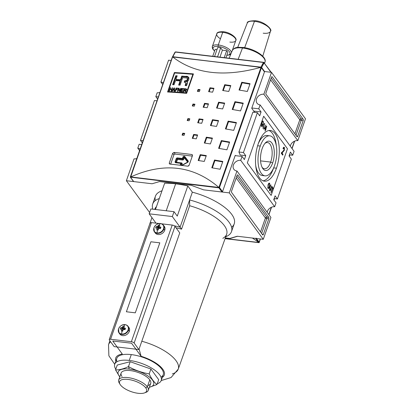 <?xml version="1.0" encoding="UTF-8"?>
<svg xmlns="http://www.w3.org/2000/svg" width="414" height="414" viewBox="0 0 414 414"><rect width="100%" height="100%" fill="white"/><g stroke="black" fill="none" stroke-linecap="round" stroke-linejoin="round"><path stroke-width="0.62" d="M260.572 160.875L270.684 162.071A13.207 6.013 96.7 0 1 262.062 167.24A13.207 6.013 96.7 0 0 264.453 168.783A13.207 6.013 96.7 0 0 270.684 162.071A13.207 6.013 96.7 0 0 267.553 142.551A13.207 6.013 96.7 0 0 264.867 143.492A13.207 6.013 -83.3 0 1 271.346 146.97A13.207 6.013 -83.3 0 1 270.684 162.071L272.635 162.997A14.785 6.727 96.7 0 0 273.199 145.573A14.785 6.727 96.7 0 0 265.467 142.809A14.785 6.727 96.7 0 0 262.155 148.667A14.785 6.727 96.7 0 0 262.492 168.043A14.785 6.727 96.7 0 0 272.635 162.997A14.785 6.727 -83.3 0 1 262.9 168.669A14.785 6.727 -83.3 0 1 262.155 148.667A14.785 6.727 -83.3 0 1 271.889 142.996A14.785 6.727 -83.3 0 1 272.635 162.997M274.539 165.595A20.146 9.17 96.7 0 0 269.757 135.823A20.146 9.17 96.7 0 0 260.256 146.064A20.146 9.17 96.7 0 0 265.032 175.841A20.146 9.17 96.7 0 0 274.539 165.595A20.146 9.17 -83.3 0 1 261.27 173.326A20.146 9.17 -83.3 0 1 260.256 146.064A20.146 9.17 -83.3 0 1 273.525 138.333A20.146 9.17 -83.3 0 1 274.539 165.595M268.344 135.89A20.146 9.17 96.7 0 0 258.243 143.777A20.146 9.17 -83.3 0 1 266.989 135.497L269.757 135.823M265.032 175.841L262.259 175.515A20.146 9.17 -83.3 0 1 255.686 165.419A20.146 9.17 96.7 0 0 263.677 175.443M273.67 167.872A25.523 11.618 96.7 0 0 273.778 167.556A25.523 11.618 -83.3 0 1 273.67 167.872A25.523 11.618 -83.3 0 1 263.04 180.83A25.523 11.618 96.7 0 0 273.67 167.872L276.443 168.198A25.523 11.618 -83.3 0 1 264.401 181.177A25.523 11.618 -83.3 0 1 258.352 143.461A25.523 11.618 -83.3 0 1 270.389 130.488A25.523 11.618 -83.3 0 1 276.443 168.198A25.523 11.618 -83.3 0 1 259.635 177.994A25.523 11.618 -83.3 0 1 258.352 143.461A25.523 11.618 96.7 0 1 275.155 133.67A25.523 11.618 96.7 0 1 276.443 168.198M268.981 130.508A25.523 11.618 -83.3 0 1 276.335 145.914A25.523 11.618 96.7 0 0 268.981 130.508M269.918 190.792L269.586 190.549C270.114 190.978 270.565 190.549 270.937 189.25L271.92 186.455L271.713 186.176L270.746 188.939C270.482 189.907 270.161 190.228 269.788 189.902L269.317 189.845L269.788 189.902C270.161 190.228 270.482 189.907 270.746 188.939L271.713 186.176L271.92 186.455L270.937 189.25C270.565 190.549 270.114 190.978 269.586 190.549L269.716 187.583L270.699 184.784L270.901 185.063L269.933 187.827L270.042 190.093L269.69 189.886M284.025 147.177L284.382 147.436C283.895 146.96 283.44 147.286 283.021 148.409L283.274 148.89L284.102 148.212L283.274 148.89L283.021 148.409C283.44 147.286 283.895 146.96 284.382 147.436L284.387 150.22L281.955 152.885L283.005 154.324L282.7 155.193L281.277 153.247L284.102 149.837L284.102 148.212L283.507 148.14M265.845 124.961L263.687 129.194L265.845 124.961M261.679 125.711L262.331 125.846L261.224 125.659L261.679 125.711L261.762 122.963L261.472 122.932L262.16 122.078L261.824 122.037L263.025 121.845L262.16 122.078L261.762 122.963L261.679 125.711L262.331 125.846L262.652 124.924L262.197 124.298L262.393 123.739L263.05 124.645L262.424 126.441L261.498 126.296L261.55 122.71C262.036 121.235 262.6 120.764 263.226 121.286L263.376 123.615L263.025 121.845L262.419 121.752M262.823 121.007L263.226 121.286C262.6 120.764 262.036 121.235 261.55 122.71L261.498 126.296L262.424 126.441L263.05 124.645L262.393 123.739L262.197 124.298L262.652 124.924L262.331 125.846M261.922 126.57L261.498 126.296M264.691 123.382L263.123 128.423L262.916 128.143L264.246 124.355L263.609 124.552L264.691 123.382L263.609 124.552L264.246 124.355L262.916 128.143L263.123 128.423L264.691 123.382M265.467 129.882L265.053 131.067L265.265 129.603L264.577 128.666L266.58 126.058L265.669 130.162L265.467 129.882L265.669 130.162L265.891 129.535L265.684 129.256L266.735 126.265L264.577 128.666L265.265 129.603L265.053 131.067L265.467 129.882L265.177 129.846L265.467 129.882M269.566 186.838C269.1 188.251 268.557 188.737 267.946 188.298L268.044 184.846C268.51 183.381 269.059 182.874 269.69 183.314L269.566 186.838L269.69 183.314C269.059 182.874 268.51 183.381 268.044 184.846L267.946 188.298C268.557 188.737 269.1 188.251 269.566 186.838L269.271 186.807L269.566 186.838M268.288 188.53L267.946 188.298M269.343 183.076L269.69 183.314L269.095 183.247L269.307 183.723L269.095 183.247L269.69 183.314M272.66 188.303L271.154 192.603L270.953 192.324L272.459 188.023L271.951 187.33L272.148 186.766L273.369 188.437L273.173 188.996L272.66 188.303L273.173 188.996L273.369 188.437L272.148 186.766L271.951 187.33L272.459 188.023L270.953 192.324L271.154 192.603L272.66 188.303L272.376 188.266L272.66 188.303M242.076 156.43L240.715 160.316L274.673 206.752A6.158 4.921 -36.2 0 0 267.139 212.263A6.158 4.921 143.8 0 1 274.673 206.752L240.715 160.316L242.076 156.43L235.147 155.612L242.076 156.43L244.379 159.576L242.076 156.43M244.379 159.576L245.74 155.685L243.437 152.538L238.909 152.005L243.437 152.538L257.394 112.686L243.437 152.538L245.74 155.685L240.198 155.033L238.909 152.005L252.866 112.153L238.909 152.005L240.198 155.033L245.74 155.685L244.379 159.576M259.697 115.832L257.394 112.686L252.866 112.153L257.394 112.686L259.697 115.832L261.058 111.946L259.697 115.832M261.058 111.946L258.755 108.799L251.826 107.982L258.755 108.799L260.116 104.908L258.755 108.799L261.058 111.946L253.782 111.087L261.058 111.946M294.075 151.343L260.116 104.908A6.158 4.921 143.8 0 1 257.022 103.195A6.158 4.921 143.8 0 1 257.539 97.099A6.158 4.921 143.8 0 1 263.863 94.216L297.821 140.651A6.158 4.921 -36.2 0 0 290.286 146.163A6.158 4.921 143.8 0 1 297.821 140.651L263.863 94.216L271.522 72.347L263.863 94.216A6.158 4.921 143.8 0 0 256.545 98.92A6.158 4.921 143.8 0 0 260.116 104.908L294.075 151.343L292.714 155.234L289.448 154.846L292.714 155.234L290.416 152.088L292.714 155.234L294.075 151.343M290.416 152.088L289.055 155.974L291.352 159.121L277.396 198.979L274.13 198.591L277.396 198.979L275.098 195.832L277.396 198.979L291.352 159.121L289.055 155.974L290.416 152.088M273.732 199.719L275.098 195.832L273.732 199.719L276.034 202.865L274.673 206.752L276.034 202.865L273.732 199.719M236.968 171.008L229.309 192.883L203.574 189.845L191.221 185.312L203.574 189.845L229.309 192.883L263.268 239.318L237.538 236.28L263.268 239.318L229.309 192.883L236.968 171.008A6.158 4.921 143.8 0 1 233.874 169.3A6.158 4.921 143.8 0 1 234.391 163.204A6.158 4.921 143.8 0 1 240.715 160.316A6.158 4.921 143.8 0 0 233.398 165.02A6.158 4.921 143.8 0 0 236.968 171.008L270.927 217.448L263.268 239.318L270.927 217.448L236.968 171.008M263.351 234.396A1.118 0.507 -83.3 0 1 262.823 234.966A1.118 0.507 -83.3 0 1 262.611 234.826L231.669 192.515A1.118 0.507 -83.3 0 1 231.612 190.999L237.062 175.448A1.118 0.507 -83.3 0 1 237.589 174.879A1.118 0.507 -83.3 0 1 237.796 175.013L268.743 217.329A1.118 0.507 -83.3 0 1 268.795 218.846L263.351 234.396L268.795 218.846A1.118 0.507 96.7 0 0 268.743 217.329L237.796 175.013A1.118 0.507 96.7 0 0 237.062 175.448L231.612 190.999A1.118 0.507 96.7 0 0 231.669 192.515L262.611 234.826A1.118 0.507 96.7 0 0 263.351 234.396L262.202 234.262L263.351 234.396M305.48 118.782L297.821 140.651L305.48 118.782L271.522 72.347L264.344 71.498L271.522 72.347L305.48 118.782M271.439 77.268A1.118 0.507 -83.3 0 1 271.967 76.699A1.118 0.507 -83.3 0 1 272.179 76.838L303.12 119.149A1.118 0.507 -83.3 0 1 303.177 120.665L297.733 136.216A1.118 0.507 -83.3 0 1 297.205 136.786A1.118 0.507 -83.3 0 1 296.993 136.646L266.052 94.335A1.118 0.507 -83.3 0 1 265.995 92.819L271.439 77.268L265.995 92.819A1.118 0.507 96.7 0 0 266.052 94.335L296.993 136.646A1.118 0.507 96.7 0 0 297.733 136.216L303.177 120.665A1.118 0.507 96.7 0 0 303.12 119.149L272.179 76.838A1.118 0.507 96.7 0 0 271.439 77.268M139.575 150.618L137.779 148.16A6.158 4.921 143.8 0 1 140.113 149.087A6.158 4.921 -36.2 0 0 137.779 148.16L139.14 144.274L137.779 148.16L139.575 150.618M142.302 142.84L140.501 140.382L143.058 140.688L140.501 140.382L154.458 100.53L140.501 140.382L142.302 142.84M157.62 99.096L155.824 96.638L158.376 96.943L155.824 96.638L157.185 92.752L155.824 96.638L157.62 99.096M163.261 82.986A6.158 4.921 -36.2 0 0 160.927 82.06A6.158 4.921 143.8 0 1 163.261 82.986M162.723 84.518L160.927 82.06L168.586 60.185L160.927 82.06L162.723 84.518M154.458 100.53L157.015 100.83L154.458 100.53M157.185 92.752A6.158 4.921 -36.2 0 0 159.954 92.431A6.158 4.921 143.8 0 1 157.185 92.752M171.137 60.491L168.586 60.185L171.137 60.491M134.038 158.852A6.158 4.921 -36.2 0 0 136.806 158.531A6.158 4.921 143.8 0 1 134.038 158.852L126.373 180.727L149.625 212.511L126.373 180.727L134.038 158.852M133.422 181.213A0.45 0.357 -36.2 0 0 133.701 181.591L152.109 183.764L159.545 181.57L191.221 185.312L203.574 189.845L221.987 192.018A0.45 0.357 -36.2 0 0 222.52 191.677L235.25 155.317L235.494 155.654L235.25 155.317L222.52 191.677A0.45 0.357 143.8 0 1 221.987 192.018L203.574 189.845L191.221 185.312L159.545 181.57L152.109 183.764L126.373 180.727L152.109 183.764L159.545 181.57L191.221 185.312L159.545 181.57L152.109 183.764L133.701 181.591A0.45 0.357 143.8 0 1 133.474 181.467L130.312 177.145L172.457 56.796L172.338 57.235L172.457 56.796L261.265 67.285L264.458 71.917L251.728 108.271L264.458 71.917A0.45 0.357 -36.2 0 0 264.199 71.477M139.14 144.274L141.691 144.574L139.14 144.274M230.096 238.474L237.538 236.28L230.096 238.474L225.345 237.91L230.096 238.474M173.885 154.939L170.656 164.161L173.885 154.939L172.679 153.294L169.274 163.018L172.679 153.294L173.999 152.424A335.795 131.476 19.3 0 1 191.811 154.525A335.795 131.476 -160.7 0 0 173.999 152.424L175.215 154.086A1.118 0.895 -36.2 0 0 173.885 154.939A1.118 0.895 -36.2 0 1 175.215 154.086L192.308 156.104L175.215 154.086L173.999 152.424L172.679 153.294L173.885 154.939M262.217 124.241L263.05 124.645L262.217 124.241M261.99 125.918L261.829 126.373L262.424 126.441L261.648 126.456L261.99 125.918M263.226 121.286L262.631 121.219L262.849 121.669L262.517 121.079L263.226 121.286L263.376 123.615L263.025 121.845M261.084 125.644L261.736 125.778L261.084 125.644M264.08 123.915L263.941 124.319L264.08 123.915M263.702 124.293L264.246 124.355L263.702 124.293M266.425 126.229L266.735 126.265L266.425 126.229M265.938 126.772L265.793 127.191L265.938 126.772M265.177 128.945L265.684 129.256L265.095 129.189L265.296 129.468L265.891 129.535L265.255 129.587L265.177 128.945M264.618 128.542L265.483 128.982L266.099 127.227L265.053 128.392L265.483 128.982L264.691 128.345L265.053 128.392L266.099 127.227L265.581 127.165L266.099 127.227L265.483 128.982L264.618 128.542M284.102 148.212L284.102 149.837L281.277 153.247L282.7 155.193L283.005 154.324L282.41 154.251L282.281 154.624L282.41 154.251L281.411 152.89L282.41 154.251L283.005 154.324L281.955 152.885L281.442 152.823L281.955 152.885L282.819 152.197L284.387 150.22L284.382 147.436L283.792 147.363L284.066 148.171L283.792 147.363L284.382 147.436M283.963 150.168L284.387 150.22L283.963 150.168M283.538 150.753L282.224 152.129L282.819 152.197L282.224 152.129L281.36 152.813L283.538 150.753M268.443 187.909L268.013 188.38L268.443 187.909M267.734 187.821L268.137 187.739C268.608 188.049 269.017 187.656 269.364 186.559L269.493 183.878L268.903 183.806M269.493 183.878C269.007 183.562 268.588 183.982 268.246 185.13L268.137 187.739L267.703 187.687L268.137 187.739L268.246 185.13C268.588 183.982 269.007 183.562 269.493 183.878L269.364 186.559C269.017 187.656 268.608 188.049 268.137 187.739M267.961 185.099L268.246 185.13L267.961 185.099M269.98 190.088L269.628 190.6L269.98 190.088M269.788 189.902L269.933 187.827L270.901 185.063L270.699 184.784L269.716 187.583L269.586 190.549M271.972 187.268L272.774 188.365L273.369 188.437L272.754 188.427L271.972 187.268M174.641 73.009A335.795 131.476 19.3 0 1 192.862 74.308L186.362 92.876A335.795 131.476 -160.7 0 0 168.141 91.577L174.641 73.009L168.141 91.577A335.795 131.476 19.3 0 1 186.362 92.876L192.862 74.308A335.795 131.476 -160.7 0 0 174.641 73.009M180.587 91.634A335.795 131.476 19.3 0 1 182.859 91.815L182.988 91.442A335.795 131.476 -160.7 0 0 181.12 91.292L181.498 90.226A335.795 131.476 19.3 0 1 183.2 90.361L183.33 89.988A335.795 131.476 -160.7 0 0 181.627 89.854L181.969 88.865A335.795 131.476 19.3 0 1 183.8 89.015L183.93 88.643A335.795 131.476 -160.7 0 0 181.694 88.467L180.587 91.634L181.694 88.467A335.795 131.476 19.3 0 1 183.93 88.643L183.8 89.015A335.795 131.476 -160.7 0 0 181.969 88.865L181.627 89.854A335.795 131.476 19.3 0 1 183.33 89.988L183.2 90.361A335.795 131.476 -160.7 0 0 181.498 90.226L181.12 91.292A335.795 131.476 19.3 0 1 182.988 91.442L182.859 91.815A335.795 131.476 -160.7 0 0 180.587 91.634M175.878 89.817A335.795 131.476 19.3 0 1 177.29 89.916L177.42 89.543A335.795 131.476 -160.7 0 0 176.007 89.45L176.354 88.461A335.795 131.476 19.3 0 1 177.963 88.57L178.092 88.203A335.795 131.476 -160.7 0 0 176.079 88.063L174.972 91.23A335.795 131.476 19.3 0 1 175.376 91.256L175.878 89.817L175.376 91.256A335.795 131.476 -160.7 0 0 174.972 91.23L176.079 88.063A335.795 131.476 19.3 0 1 178.092 88.203L177.963 88.57A335.795 131.476 -160.7 0 0 176.354 88.461L176.079 88.063L176.374 88.461L176.007 89.45A335.795 131.476 19.3 0 1 177.42 89.543L177.29 89.916A335.795 131.476 -160.7 0 0 175.878 89.817M170.082 89.419A335.795 131.476 19.3 0 1 171.639 89.507L171.122 90.987A335.795 131.476 19.3 0 1 171.52 91.013L172.633 87.846A335.795 131.476 -160.7 0 0 172.229 87.82L171.769 89.139A335.795 131.476 -160.7 0 0 170.211 89.051L170.671 87.732A335.795 131.476 -160.7 0 0 170.273 87.711L169.166 90.878A335.795 131.476 19.3 0 1 169.564 90.899L170.082 89.419L169.564 90.899A335.795 131.476 -160.7 0 0 169.166 90.878L170.273 87.711A335.795 131.476 19.3 0 1 170.671 87.732L170.211 89.051A335.795 131.476 19.3 0 1 171.769 89.139L172.229 87.82A335.795 131.476 19.3 0 1 172.633 87.846L171.52 91.013A335.795 131.476 -160.7 0 0 171.122 90.987L171.639 89.507A335.795 131.476 -160.7 0 0 170.082 89.419M187.433 82.319L186.874 81.739C187.532 82.205 187.635 82.94 187.185 83.949L186.585 85.672A335.795 131.476 -160.7 0 0 185.156 85.553L185.938 82.914L185.41 82.427L184.214 82.246L184.701 80.844L186.75 80.528L187.485 78.763L187.149 78.111L185.762 77.879A335.795 131.476 -160.7 0 0 182.683 77.646L180.054 85.16A335.795 131.476 -160.7 0 0 178.641 85.061L180.09 80.911A335.795 131.476 -160.7 0 0 175.505 80.611L174.051 84.761A335.795 131.476 -160.7 0 0 172.648 84.684L175.79 75.726A335.795 131.476 19.3 0 1 177.187 75.809L175.914 79.457A335.795 131.476 19.3 0 1 180.499 79.752L181.777 76.104A335.795 131.476 19.3 0 1 185.591 76.383L188.66 77.32L186.874 81.739L187.273 81.946M171.841 91.033A335.795 131.476 19.3 0 1 172.26 91.059L172.902 90.133A335.795 131.476 19.3 0 1 174.134 90.205L174.108 91.173A335.795 131.476 19.3 0 1 174.532 91.199L174.522 87.959A335.795 131.476 -160.7 0 0 174.066 87.934L171.841 91.033L174.066 87.934A335.795 131.476 19.3 0 1 174.522 87.959L174.522 91.199A335.795 131.476 -160.7 0 0 174.108 91.173L174.134 90.205A335.795 131.476 -160.7 0 0 172.902 90.133L172.26 91.059A335.795 131.476 -160.7 0 0 171.841 91.033M178.817 88.969L179.505 91.551A335.795 131.476 19.3 0 1 179.935 91.582L181.047 88.415A335.795 131.476 -160.7 0 0 180.639 88.384L179.774 90.857L179.086 88.27A335.795 131.476 -160.7 0 0 178.662 88.239L177.549 91.406A335.795 131.476 19.3 0 1 177.953 91.437L178.817 88.969L177.953 91.437A335.795 131.476 -160.7 0 0 177.549 91.406L178.662 88.239A335.795 131.476 19.3 0 1 179.086 88.27L179.774 90.857L180.639 88.384A335.795 131.476 19.3 0 1 181.047 88.415L179.935 91.582A335.795 131.476 -160.7 0 0 179.505 91.551L178.817 88.969M185.71 90.744L186.124 92.089A335.795 131.476 -160.7 0 0 185.653 92.048L185.327 90.904L184.799 90.537L185.653 92.048A335.795 131.476 19.3 0 1 186.124 92.089L185.519 90.573L186.74 89.419L185.896 88.808A335.795 131.476 -160.7 0 0 184.541 88.694L183.428 91.861A335.795 131.476 19.3 0 1 183.837 91.892L184.328 90.495A335.795 131.476 19.3 0 1 184.799 90.537L185.632 91.271M193.167 74.722L192.862 74.308L193.167 74.722M186.662 93.29L186.362 92.876L186.662 93.29M168.477 92.043L168.141 91.577L168.477 92.043M193.276 74.401A334.678 131.036 -160.7 0 0 192.908 74.37A334.678 131.036 -160.7 0 1 193.276 74.401M168.25 91.727L168.146 92.027L168.25 91.727M167.566 91.996L174.372 72.553A335.795 131.476 19.3 0 1 193.452 73.909L186.642 93.352A335.795 131.476 -160.7 0 0 167.566 91.996L174.372 72.553A335.795 131.476 19.3 0 1 193.452 73.909L186.642 93.352A335.795 131.476 -160.7 0 0 167.566 91.996M174.713 73.014L174.372 72.553L174.713 73.014M260.986 67.332L260.763 67.368C224.088 77.439 194.74 73.971 172.731 56.966C194.74 73.971 224.088 77.439 260.763 67.368L172.457 56.796L172.855 56.873L172.457 56.796L130.72 176.933C163.892 162.065 193.234 165.533 218.752 187.33C193.234 165.533 163.892 162.065 130.72 176.933L219.477 187.516L261.42 67.756L261.265 67.285L172.581 56.889L130.519 176.995L218.923 187.438L260.986 67.332L264.422 71.606A0.45 0.357 143.8 0 1 264.458 71.917L261.42 67.756L219.477 187.516L218.934 187.842L221.987 192.018L218.934 187.842L130.312 177.145L218.934 187.842L260.986 67.332M182.082 135.13L182.765 133.184A335.795 131.476 19.3 0 1 184.727 133.396L184.049 135.342A335.795 131.476 -160.7 0 0 182.082 135.13L182.765 133.184A335.795 131.476 19.3 0 1 184.727 133.396L184.049 135.342A335.795 131.476 -160.7 0 0 182.082 135.13M197.4 91.385L198.083 89.44A335.795 131.476 19.3 0 1 200.045 89.652L199.367 91.597A335.795 131.476 -160.7 0 0 197.4 91.385L198.083 89.44A335.795 131.476 19.3 0 1 200.045 89.652L199.367 91.597A335.795 131.476 -160.7 0 0 197.4 91.385M192.298 105.968L192.976 104.023A335.795 131.476 19.3 0 1 194.942 104.235L194.259 106.181A335.795 131.476 -160.7 0 0 192.298 105.968L192.976 104.023A335.795 131.476 19.3 0 1 194.942 104.235L194.259 106.181A335.795 131.476 -160.7 0 0 192.298 105.968M192.267 138.328L193.628 134.441A335.795 131.476 19.3 0 1 197.623 134.954L196.257 138.84A335.795 131.476 -160.7 0 0 192.267 138.328L193.628 134.441A335.795 131.476 19.3 0 1 197.623 134.954L196.257 138.84A335.795 131.476 -160.7 0 0 192.267 138.328M208.609 91.67L209.97 87.784A335.795 131.476 19.3 0 1 213.96 88.291L212.599 92.182A335.795 131.476 -160.7 0 0 208.609 91.67L209.97 87.784A335.795 131.476 19.3 0 1 213.96 88.291L212.599 92.182A335.795 131.476 -160.7 0 0 208.609 91.67M203.16 107.221L204.521 103.334A335.795 131.476 19.3 0 1 208.516 103.847L207.15 107.733A335.795 131.476 -160.7 0 0 203.16 107.221L204.521 103.334A335.795 131.476 19.3 0 1 208.516 103.847L207.15 107.733A335.795 131.476 -160.7 0 0 203.16 107.221M198.166 160.508L200.21 154.676A335.795 131.476 19.3 0 1 206.307 155.597L204.262 161.429A335.795 131.476 -160.7 0 0 198.166 160.508L200.21 154.676A335.795 131.476 19.3 0 1 206.307 155.597L204.262 161.429A335.795 131.476 -160.7 0 0 198.166 160.508M204.293 143.011L206.338 137.179A335.795 131.476 19.3 0 1 212.434 138.1L210.39 143.932A335.795 131.476 -160.7 0 0 204.293 143.011L206.338 137.179A335.795 131.476 19.3 0 1 212.434 138.1L210.39 143.932A335.795 131.476 -160.7 0 0 204.293 143.011M222.675 90.521L224.719 84.689A335.795 131.476 19.3 0 1 230.815 85.605L228.776 91.437A335.795 131.476 -160.7 0 0 222.675 90.521L224.719 84.689A335.795 131.476 19.3 0 1 230.815 85.605L228.776 91.437A335.795 131.476 -160.7 0 0 222.675 90.521M216.548 108.018L218.592 102.186A335.795 131.476 19.3 0 1 224.688 103.107L222.649 108.939A335.795 131.476 -160.7 0 0 216.548 108.018L218.592 102.186A335.795 131.476 19.3 0 1 224.688 103.107L222.649 108.939A335.795 131.476 -160.7 0 0 216.548 108.018M211.797 167.789L214.524 160.016A335.795 131.476 19.3 0 1 222.825 161.476L220.103 169.248A335.795 131.476 -160.7 0 0 211.797 167.789L214.524 160.016A335.795 131.476 19.3 0 1 222.825 161.476L220.103 169.248A335.795 131.476 -160.7 0 0 211.797 167.789M218.608 148.352L221.33 140.574A335.795 131.476 19.3 0 1 229.63 142.033L226.908 149.811A335.795 131.476 -160.7 0 0 218.608 148.352L221.33 140.574A335.795 131.476 19.3 0 1 229.63 142.033L226.908 149.811A335.795 131.476 -160.7 0 0 218.608 148.352M239.033 90.024L241.755 82.246A335.795 131.476 19.3 0 1 250.056 83.706L247.334 91.484A335.795 131.476 -160.7 0 0 239.033 90.024L241.755 82.246A335.795 131.476 19.3 0 1 250.056 83.706L247.334 91.484A335.795 131.476 -160.7 0 0 239.033 90.024M232.223 109.467L234.945 101.689A335.795 131.476 19.3 0 1 243.251 103.148L240.524 110.926A335.795 131.476 -160.7 0 0 232.223 109.467L234.945 101.689A335.795 131.476 19.3 0 1 243.251 103.148L240.524 110.926A335.795 131.476 -160.7 0 0 232.223 109.467M187.19 120.546L187.873 118.606A335.795 131.476 19.3 0 1 189.835 118.818L189.151 120.759A335.795 131.476 -160.7 0 0 187.19 120.546L187.873 118.606A335.795 131.476 19.3 0 1 189.835 118.818L189.151 120.759A335.795 131.476 -160.7 0 0 187.19 120.546M197.716 122.777L199.077 118.89A335.795 131.476 19.3 0 1 203.067 119.398L201.706 123.289A335.795 131.476 -160.7 0 0 197.716 122.777L199.077 118.89A335.795 131.476 19.3 0 1 203.067 119.398L201.706 123.289A335.795 131.476 -160.7 0 0 197.716 122.777M210.421 125.514L212.465 119.682A335.795 131.476 19.3 0 1 218.561 120.603L216.522 126.436A335.795 131.476 -160.7 0 0 210.421 125.514L212.465 119.682A335.795 131.476 19.3 0 1 218.561 120.603L216.522 126.436A335.795 131.476 -160.7 0 0 210.421 125.514M225.418 128.909L228.14 121.131A335.795 131.476 19.3 0 1 236.441 122.591L233.719 130.369A335.795 131.476 -160.7 0 0 225.418 128.909L228.14 121.131A335.795 131.476 19.3 0 1 236.441 122.591L233.719 130.369A335.795 131.476 -160.7 0 0 225.418 128.909M191.811 154.525L192.386 154.846L192.474 155.633L189.069 165.352L192.474 155.633L192.365 154.826L191.811 154.525L192.515 155.488L191.811 154.525M189.069 165.352L187.728 166.19A335.795 131.476 -160.7 0 0 169.911 164.089A335.795 131.476 19.3 0 1 187.728 166.19L188.639 165.931L189.069 165.352M169.911 164.089L169.357 163.789L169.274 163.018L170.071 164.104L169.274 163.018L169.378 163.809L169.911 164.089M254.724 112.37L251.728 108.271L254.724 112.37M236.285 123.036A334.678 131.036 -160.7 0 0 228.538 121.675L228.14 121.131L228.538 121.675L225.972 129.002L228.538 121.675A334.678 131.036 -160.7 0 1 236.285 123.036M218.401 121.059A334.678 131.036 -160.7 0 0 212.863 120.226L212.465 119.682L212.863 120.226L210.98 125.597L212.863 120.226A334.678 131.036 -160.7 0 1 218.401 121.059M202.901 119.869A334.678 131.036 -160.7 0 0 199.476 119.429L199.077 118.89L199.476 119.429L198.275 122.849L199.476 119.429A334.678 131.036 -160.7 0 1 202.901 119.869M189.664 119.299A334.678 131.036 -160.7 0 0 188.266 119.149L187.873 118.606L188.266 119.149L187.754 120.609L188.266 119.149A334.678 131.036 -160.7 0 1 189.664 119.299M243.09 103.593A334.678 131.036 -160.7 0 0 235.349 102.237L234.945 101.689L235.349 102.237L232.782 109.56L235.349 102.237A334.678 131.036 -160.7 0 1 243.09 103.593M249.901 84.156A334.678 131.036 -160.7 0 0 242.154 82.795L241.755 82.246L242.154 82.795L239.587 90.117L242.154 82.795A334.678 131.036 -160.7 0 1 249.901 84.156M229.475 142.478A334.678 131.036 -160.7 0 0 221.728 141.117L221.33 140.574L221.728 141.117L219.166 148.445L221.728 141.117A334.678 131.036 -160.7 0 1 229.475 142.478M222.67 161.921A334.678 131.036 -160.7 0 0 214.923 160.56L214.524 160.016L214.923 160.56L212.356 167.887L214.923 160.56A334.678 131.036 -160.7 0 1 222.67 161.921M224.528 103.562A334.678 131.036 -160.7 0 0 218.99 102.729L218.592 102.186L218.99 102.729L217.107 108.101L218.99 102.729A334.678 131.036 -160.7 0 1 224.528 103.562M230.655 86.065A334.678 131.036 -160.7 0 0 225.118 85.232L224.719 84.689L225.118 85.232L223.234 90.604L225.118 85.232A334.678 131.036 -160.7 0 1 230.655 86.065M212.273 138.555A334.678 131.036 -160.7 0 0 206.736 137.722L206.338 137.179L206.736 137.722L204.852 143.094L206.736 137.722A334.678 131.036 -160.7 0 1 212.273 138.555M206.146 156.052A334.678 131.036 -160.7 0 0 200.609 155.219L200.21 154.676L200.609 155.219L198.725 160.591L200.609 155.219A334.678 131.036 -160.7 0 1 206.146 156.052M208.351 104.318A334.678 131.036 -160.7 0 0 204.92 103.878L204.521 103.334L204.92 103.878L203.724 107.293L204.92 103.878A334.678 131.036 -160.7 0 1 208.351 104.318M213.795 88.762A334.678 131.036 -160.7 0 0 210.369 88.327L209.97 87.784L210.369 88.327L209.168 91.742L210.369 88.327A334.678 131.036 -160.7 0 1 213.795 88.762M197.457 135.419A334.678 131.036 -160.7 0 0 194.026 134.985L193.628 134.441L194.026 134.985L192.831 138.4L194.026 134.985A334.678 131.036 -160.7 0 1 197.457 135.419M194.771 104.716A334.678 131.036 -160.7 0 0 193.374 104.566L192.976 104.023L193.374 104.566L192.862 106.025L193.374 104.566A334.678 131.036 -160.7 0 1 194.771 104.716M199.879 90.133A334.678 131.036 -160.7 0 0 198.482 89.983L198.083 89.44L198.482 89.983L197.97 91.447L198.482 89.983A334.678 131.036 -160.7 0 1 199.879 90.133M184.561 133.877A334.678 131.036 -160.7 0 0 183.159 133.727L182.765 133.184L183.159 133.727L182.652 135.192L183.159 133.727A334.678 131.036 -160.7 0 1 184.561 133.877M182.176 76.652L181.777 76.104A335.795 131.476 19.3 0 1 185.591 76.383C189.012 75.472 190.311 80.062 186.874 81.739L187.288 81.972L187.402 83.064L186.585 85.672A335.795 131.476 -160.7 0 0 185.156 85.553L185.938 82.914L185.41 82.427L184.214 82.246L184.701 80.844L186.75 80.528L187.485 78.763L187.149 78.111L185.762 77.879A335.795 131.476 -160.7 0 0 182.683 77.646L180.054 85.16A335.795 131.476 -160.7 0 0 178.641 85.061L180.09 80.911A335.795 131.476 -160.7 0 0 175.505 80.611L174.051 84.761A335.795 131.476 -160.7 0 0 172.648 84.684L175.79 75.726A335.795 131.476 19.3 0 1 177.187 75.809L175.914 79.457A335.795 131.476 19.3 0 1 180.499 79.752L181.777 76.104L182.176 76.652L180.897 80.295L180.499 79.752L180.897 80.295A334.678 131.036 -160.7 0 0 176.312 80L175.914 79.457L176.312 80A334.678 131.036 -160.7 0 1 180.897 80.295L182.176 76.652A334.678 131.036 -160.7 0 1 185.989 76.926A334.678 131.036 -160.7 0 0 182.176 76.652M188.836 77.63L185.989 76.926L185.591 76.383L185.989 76.926L188.836 77.63M177.011 76.321A334.678 131.036 -160.7 0 0 176.188 76.269L173.228 84.715L176.188 76.269L175.79 75.726L176.188 76.269A334.678 131.036 -160.7 0 1 177.011 76.321M180.488 81.454L179.215 85.103L180.488 81.454L180.09 80.911L180.488 81.454M187.392 78.303L187.878 79.333L187.107 81.113L185.099 81.392L184.779 82.314L185.099 81.392L184.701 80.844L185.099 81.392L186.083 81.423L185.684 80.88L186.083 81.423L186.88 81.273M185.855 82.691L186.341 83.602L185.726 85.6L186.155 84.378L185.757 83.835L186.155 84.378L186.316 83.354M171.919 89.885L171.639 89.507L171.919 89.885M170.547 88.089L170.273 87.711L170.547 88.089M170.501 89.445L170.211 89.051L170.501 89.445M172.048 89.517L171.769 89.139L172.048 89.517M172.509 88.198L172.229 87.82L172.509 88.198M174.397 88.575L174.066 87.934L174.465 88.477A334.678 131.036 19.3 0 1 174.522 88.482A334.678 131.036 19.3 0 0 174.465 88.477L174.397 88.575M174.527 90.749L174.134 90.205L174.527 90.749M174.242 90.355A334.678 131.036 19.3 0 1 174.527 90.376A334.678 131.036 19.3 0 0 174.242 90.355M173.802 88.865L174.18 88.275L174.139 89.828A335.795 131.476 -160.7 0 0 173.15 89.766L174.18 88.275L174.522 88.751L174.18 88.275L174.139 89.828A335.795 131.476 -160.7 0 0 173.15 89.766L173.802 88.865M173.44 90.164L173.15 89.766L173.44 90.164M174.527 90.361L174.139 89.828L174.527 90.361M176.302 89.848L176.007 89.45L176.302 89.848M179.764 91.572L179.215 89.512L179.764 91.572M178.936 89.129L178.662 88.239L179.06 88.787A334.678 131.036 19.3 0 1 179.226 88.798A334.678 131.036 19.3 0 0 179.06 88.787L178.936 89.129M180.054 91.246L179.774 90.857L180.054 91.246M180.923 88.772L180.639 88.384L180.923 88.772M181.989 88.87L181.694 88.467L181.989 88.87M181.922 90.257L181.627 89.854L181.922 90.257M181.415 91.696L181.12 91.292L181.415 91.696M185.674 91.344L185.86 91.887L185.193 91.08M184.799 90.537A335.795 131.476 -160.7 0 0 184.328 90.495L183.837 91.892A335.795 131.476 -160.7 0 0 183.428 91.861L184.541 88.694L184.835 89.098A335.795 131.476 19.3 0 1 185.788 89.181L186.274 89.74L185.332 90.2A335.795 131.476 -160.7 0 0 184.458 90.123L184.815 89.098A335.795 131.476 19.3 0 1 185.788 89.181L186.274 89.74L185.332 90.2L185.601 90.568L185.332 90.2A335.795 131.476 -160.7 0 0 184.458 90.123L184.753 90.531L184.541 88.694A335.795 131.476 19.3 0 1 185.896 88.808L186.662 89.134L186.683 89.771L185.519 90.573L185.834 91.008L185.519 90.573M186.228 89.346A334.678 131.036 19.3 0 1 186.295 89.352L185.896 88.808L186.295 89.352A334.678 131.036 19.3 0 0 186.228 89.346M185.208 90.697A334.678 131.036 19.3 0 1 185.632 90.733A334.678 131.036 19.3 0 0 185.208 90.697M186.523 90.081L186.274 89.74L186.523 90.081M255.64 238.417L258.693 242.594L255.64 238.417A0.45 0.357 -36.2 0 0 256.173 238.076A0.45 0.357 143.8 0 1 255.64 238.417L237.232 236.244L229.796 238.438L225.345 237.91M252.405 238.034L258.372 242.154L252.405 238.034M258.693 242.594L225.092 238.624L259.097 242.671L259.211 242.231L256.499 238.521L259.211 242.231L259.097 242.671L260.354 238.976L259.211 242.231M172.835 56.723L261.627 67.466L260.923 67.13L263.439 62.473A0.559 0.326 28.4 0 1 264.08 62.923L270.922 72.274L264.08 62.923A0.559 0.326 -151.6 0 0 263.439 62.473L175.35 52.071L172.545 56.946L260.923 67.13L263.759 62.374L175.35 52.071A0.559 0.326 -151.6 0 0 175.003 52.402A0.559 0.326 28.4 0 1 175.35 52.071L172.835 56.723M261.627 67.466L264.593 71.524L261.627 67.466L264.08 62.923A0.559 0.445 -36.2 0 0 263.759 62.374A0.559 0.445 143.8 0 1 264.08 62.923L261.627 67.466M220.698 47.833L217.536 56.858L220.698 47.833L217.728 47.481L214.566 56.511L217.728 47.481L220.698 47.833L222.406 50.166L219.958 57.148L222.406 50.166L226.66 50.668L224.217 57.649L226.66 50.668L227.85 52.293L225.904 57.846L227.85 52.293L226.66 50.668L222.406 50.166L220.698 47.833M215.176 49.313L212.734 56.294L215.176 49.313L217.014 49.53L215.176 49.313M145.738 387.851A14.33 5.61 -160.7 0 1 138.147 393.3A14.33 5.61 -160.7 0 1 120.402 384.86A14.33 5.61 19.3 0 1 127.993 379.41A14.33 5.61 19.3 0 1 145.738 387.851A14.33 5.61 -160.7 0 0 128.49 379.478A14.33 5.61 -160.7 0 0 120.044 384.321A14.33 5.61 -160.7 0 0 120.402 384.86A14.33 5.61 -160.7 0 0 131.745 391.83A14.33 5.61 -160.7 0 0 144.517 392.896A14.33 5.61 -160.7 0 0 145.738 387.851L147.337 386.826A15.67 6.138 19.3 0 1 148.269 390.371A15.67 6.138 19.3 0 1 146.002 392.343L144.517 392.896M120.044 384.321L119.232 382.966A15.67 6.138 19.3 0 1 118.689 380.011A15.67 6.138 19.3 0 1 131.657 378.267A15.67 6.138 19.3 0 1 147.337 386.826A15.67 6.138 -160.7 0 0 127.926 377.594A15.67 6.138 -160.7 0 0 119.625 383.555M129.266 369.076A18.806 7.364 19.3 0 1 150.561 377.987A18.806 7.364 19.3 0 1 149.376 387.209A18.806 7.364 19.3 0 0 150.561 377.987A18.806 7.364 19.3 0 0 129.266 369.076A18.806 7.364 -160.7 0 0 119.796 376.854A18.806 7.364 19.3 0 1 129.266 369.076L128.485 366.571C134.974 370.199 141.878 372.636 149.2 373.883C151.374 378.608 153.972 382.158 156.989 384.528L149.34 387.307L156.989 384.528C153.972 382.158 151.374 378.608 149.2 373.883C141.878 372.636 134.974 370.199 128.485 366.571C123.755 368.874 119.444 369.987 115.553 369.909C119.444 369.987 123.755 368.874 128.485 366.571L130.187 361.712L117.255 365.044L115.553 369.909L119.76 376.957L115.553 369.909L117.255 365.044L130.187 361.712L150.903 369.019L130.187 361.712L128.485 366.571M118.689 380.011L121.142 373.014A15.67 6.138 19.3 0 1 134.105 371.27A15.67 6.138 19.3 0 1 149.785 379.829A15.67 6.138 19.3 0 1 150.722 383.369L148.269 390.371M158.691 379.669L150.903 369.019L149.2 373.883L150.903 369.019L158.691 379.669L156.989 384.528L158.691 379.669M166.226 210.767L175.66 183.821A54.063 21.166 -160.7 0 0 164.653 183.231L155.457 209.494L164.653 183.231A54.063 21.166 19.3 0 1 175.66 183.821A54.063 21.166 19.3 0 1 187.811 185.969L177.259 216.103L174.03 211.689L150.872 208.951L149.169 213.81L155.995 223.151L149.169 213.81L172.327 216.548L180.095 227.172A41.752 16.348 -160.7 0 0 174.372 225.842A41.752 16.348 19.3 0 1 180.095 227.172L192.35 192.174L187.811 185.969L192.35 192.174A41.752 16.348 -160.7 0 1 234.226 223.819L231.504 231.597A41.752 16.348 -160.7 0 0 189.628 199.952L180.095 227.172A41.752 16.348 -160.7 0 0 174.372 225.842A41.752 16.348 19.3 0 1 180.095 227.172L192.35 192.174A41.752 16.348 -160.7 0 1 231.592 227.265M175.66 183.821A54.063 21.166 -160.7 0 1 187.811 185.969L177.259 216.103L174.03 211.689L150.872 208.951L149.169 213.81L172.327 216.548L174.03 211.689L172.327 216.548L180.095 227.172L189.628 199.952A41.752 16.348 19.3 0 1 226.298 218.99A41.752 16.348 19.3 0 1 225.77 236.73M161.217 380.497A24.623 9.641 -160.7 0 0 129.246 360.423A24.623 9.641 19.3 0 1 156.306 371.379A24.623 9.641 19.3 0 1 157.273 383.731A24.623 9.641 -160.7 0 0 161.217 380.497L163.256 374.665A24.623 9.641 -160.7 0 0 131.29 354.591A24.623 9.641 -160.7 0 0 116.774 358.389L114.73 364.222A24.623 9.641 -160.7 0 0 115.796 369.205A24.623 9.641 19.3 0 1 129.246 360.423A24.623 9.641 -160.7 0 0 114.73 364.222M141.107 356.273L135.932 349.193L138.897 349.545L134.136 343.035A2.241 0.875 -160.7 0 0 131.367 341.716L110.579 339.257A2.241 0.875 -160.7 0 0 109.26 339.604A2.241 0.875 -160.7 0 0 109.394 340.111L114.155 346.621L135.932 349.193L117.126 346.973L112.758 341.001L131.564 343.227L135.932 349.193L131.564 343.227L135.932 349.193L117.126 346.973L135.932 349.193L141.107 356.273A25.746 10.081 19.3 0 1 162.283 377.439A25.746 10.081 -160.7 0 0 141.107 356.273L139.083 349.018L141.107 356.273M122.301 354.053L117.126 346.973L122.301 354.053A25.746 10.081 -160.7 0 0 115.801 361.163A25.746 10.081 19.3 0 1 122.301 354.053M154.722 209.406A38.057 14.899 19.3 0 1 156.466 206.612A38.057 14.899 -160.7 0 0 154.805 209.153L154.717 209.406M161.191 380.559L171.049 377.558L178.243 369.128L226.639 234.308A38.057 14.899 -160.7 0 0 189.653 205.737L181.555 229.165A37.865 14.826 -160.7 0 0 176.033 227.809A37.865 14.826 -160.7 0 1 181.555 229.165L180.095 227.172L181.555 229.165L189.653 205.737L189.628 199.952L189.653 205.737A38.057 14.899 -160.7 0 1 222.825 238.304M159.286 198.549A41.752 16.348 -160.7 0 0 152.694 203.998A41.752 16.348 -160.7 0 0 152.864 209.189A41.752 16.348 19.3 0 1 159.286 198.549M225.733 236.829L227.1 236.135A41.752 16.348 -160.7 0 0 231.504 231.597M155.328 200.557A41.752 16.348 -160.7 0 1 162.009 190.776A41.752 16.348 -160.7 0 0 155.421 196.22L152.694 203.998M109.26 339.604L150.111 222.955A2.241 0.875 19.3 0 1 151.431 222.608L159.307 223.539L151.431 222.608A2.241 0.875 -160.7 0 0 150.246 223.462M161.62 223.814L172.214 225.066A2.241 0.875 19.3 0 1 174.987 226.386L179.748 232.896L138.897 349.545L179.748 232.896L174.987 226.386A2.241 0.875 -160.7 0 0 172.214 225.066L161.62 223.814M150.903 241.781L126.389 311.773L135.3 312.824L159.809 242.832L150.903 241.781L126.389 311.773L135.3 312.824L159.809 242.832L150.903 241.781L159.809 242.832L135.3 312.824L126.389 311.773L150.903 241.781L126.389 311.773L135.3 312.824L159.809 242.832L150.903 241.781M112.758 341.001L131.564 343.227L112.758 341.001L117.126 346.973L114.155 346.621L109.394 340.111A2.241 0.875 19.3 0 1 110.579 339.257L151.431 222.608L110.579 339.257L131.367 341.716L172.214 225.066L131.367 341.716A2.241 0.875 19.3 0 1 134.136 343.035L174.987 226.386L134.136 343.035L138.897 349.545L135.932 349.193L131.564 343.227L112.758 341.001L117.126 346.973L112.758 341.001M122.792 329.974L123.061 329.265L120.748 327.707A8.917 3.493 19.3 0 1 121.933 327.702L123.331 329.301L122.854 329.86A1.247 0.994 143.8 0 1 123.331 329.301L121.933 327.702A8.917 3.493 -160.7 0 0 120.748 327.707A8.844 6.759 -101 0 0 120.246 329.146A8.917 3.493 19.3 0 1 121.426 329.14A8.917 3.493 -160.7 0 0 120.246 329.146A8.844 6.759 -101 0 1 120.748 327.707L123.331 329.301A1.247 0.994 143.8 0 1 123.45 329.223L122.389 327.407A1.47 1.175 -36.2 0 0 121.933 327.702A1.47 1.175 143.8 0 1 122.389 327.407A8.917 4.057 -83.3 0 1 122.953 326.289A8.917 4.057 96.7 0 0 122.389 327.407L123.45 329.223A1.247 0.994 143.8 0 1 124.148 329.026L124.407 329.058L124.148 329.026A1.247 0.994 143.8 0 1 124.407 329.058L124.743 329.099L124.407 329.058A1.247 0.994 143.8 0 1 124.93 329.42A1.247 0.994 -36.2 0 0 122.803 329.984L122.761 330.113A1.247 0.994 -36.2 0 0 122.854 330.786A1.247 0.994 -36.2 0 1 122.829 330.739A1.247 0.994 143.8 0 1 122.761 330.113L122.792 329.974A1.247 0.994 -36.2 0 0 122.761 330.113A1.247 0.994 -36.2 0 1 122.803 329.984A1.247 0.994 143.8 0 1 122.854 329.86L123.025 330.046M123.45 329.223L122.953 326.289L123.543 328.954L124.148 329.026L123.45 329.223M122.037 331.034L122.787 331.128A8.917 4.057 -83.3 0 1 123.118 329.689A8.917 4.057 96.7 0 0 122.787 331.128L121.323 330.952A8.917 4.057 -83.3 0 1 121.654 329.518A8.917 4.057 96.7 0 0 121.323 330.952L122.037 331.034A8.953 4.078 96.7 0 0 121.711 334.036A5.382 4.306 143.8 0 1 118.59 328.799A5.382 4.306 -36.2 0 0 121.711 334.036A5.382 4.306 -36.2 0 0 128.107 329.922A5.382 4.306 143.8 0 1 121.711 334.036M121.426 329.14A1.47 1.175 -36.2 0 0 121.638 329.497A1.47 1.175 -36.2 0 0 121.654 329.518A1.47 1.175 143.8 0 1 121.426 329.14L122.829 330.739L121.426 329.14M123.682 326.346A8.844 6.257 37.5 0 0 122.953 326.289A8.844 6.257 37.5 0 1 123.682 326.346A8.844 6.257 37.5 0 1 124.423 326.46A8.917 4.057 96.7 0 0 123.858 327.577A8.917 4.057 -83.3 0 1 124.423 326.46A8.844 6.257 37.5 0 0 123.682 326.346A8.953 4.078 96.7 0 1 124.987 324.685A5.382 4.306 -36.2 0 0 118.59 328.799A5.382 4.306 -36.2 0 1 124.987 324.685A5.382 4.306 -36.2 0 1 128.107 329.922A5.382 4.306 -36.2 0 0 124.987 324.685M119.486 333.425A5.594 4.476 -36.2 0 0 124.459 335.537A5.594 4.476 -36.2 0 0 129.328 331.35L128.449 330.149A5.594 4.476 -36.2 0 1 122.078 334.455A5.594 4.476 -36.2 0 1 118.394 329.528A5.594 4.476 -36.2 0 0 118.984 332.872L119.858 334.072A5.594 4.476 -36.2 0 0 124.893 335.428A5.594 4.476 -36.2 0 0 129.328 331.35A5.594 4.476 -36.2 0 0 128.894 327.464L128.019 326.263A5.594 4.476 -36.2 0 0 125.012 324.69A5.594 4.476 143.8 0 1 128.449 330.149L128.107 329.922M124.081 327.955A1.47 1.175 -36.2 0 0 124.003 327.769A1.47 1.175 -36.2 0 0 123.858 327.577A1.47 1.175 143.8 0 1 124.081 327.955L124.976 329.492L124.081 327.955A8.917 3.493 19.3 0 1 125.499 328.266A8.917 3.493 -160.7 0 0 124.081 327.955M125.499 328.266A8.844 0.445 108.1 0 0 124.992 329.704A8.917 3.493 -160.7 0 0 123.579 329.394A8.917 3.493 19.3 0 1 124.992 329.704A8.844 0.445 108.1 0 1 125.499 328.266M123.118 329.689A1.47 1.175 -36.2 0 0 123.579 329.394A1.47 1.175 143.8 0 1 123.118 329.689M124.914 329.394L123.858 327.577L124.914 329.394M158.195 228.88L158.464 228.171L156.15 226.613A8.917 3.493 19.3 0 1 157.336 226.603L158.733 228.202L158.257 228.761A1.247 0.994 143.8 0 1 158.733 228.202L157.336 226.603A8.917 3.493 -160.7 0 0 156.15 226.613A8.844 6.759 -101 0 0 155.648 228.052A8.917 3.493 19.3 0 1 156.828 228.042A8.917 3.493 -160.7 0 0 155.648 228.052A8.844 6.759 -101 0 1 156.15 226.613L158.733 228.202A1.247 0.994 143.8 0 1 158.857 228.124L157.796 226.308A1.47 1.175 -36.2 0 0 157.336 226.603A1.47 1.175 143.8 0 1 157.796 226.308A8.917 4.057 -83.3 0 1 158.36 225.195A8.917 4.057 96.7 0 0 157.796 226.308L158.857 228.124A1.247 0.994 143.8 0 1 159.55 227.933L159.809 227.959L159.55 227.933A1.247 0.994 143.8 0 1 159.809 227.959L160.146 228L159.809 227.959A1.247 0.994 143.8 0 1 160.337 228.321A1.247 0.994 -36.2 0 0 158.205 228.89L158.169 229.02A1.247 0.994 -36.2 0 0 158.257 229.692A1.247 0.994 -36.2 0 1 158.231 229.641A1.247 0.994 143.8 0 1 158.169 229.02L158.195 228.88A1.247 0.994 -36.2 0 0 158.169 229.02A1.247 0.994 -36.2 0 1 158.205 228.89A1.247 0.994 143.8 0 1 158.257 228.761L158.427 228.947M158.857 228.124L158.36 225.195L158.95 227.86L159.55 227.933L158.857 228.124M157.439 229.941L158.189 230.029A8.917 4.057 -83.3 0 1 158.521 228.595A8.917 4.057 96.7 0 0 158.189 230.029L156.725 229.858A8.917 4.057 -83.3 0 1 157.056 228.419A8.917 4.057 96.7 0 0 156.725 229.858L157.439 229.941A8.953 4.078 96.7 0 0 157.113 232.937A5.382 4.306 143.8 0 1 153.992 227.7A5.382 4.306 -36.2 0 0 157.113 232.937A5.382 4.306 -36.2 0 0 163.509 228.823A5.382 4.306 143.8 0 1 157.113 232.937M156.828 228.042A1.47 1.175 -36.2 0 0 157.041 228.404A1.47 1.175 -36.2 0 0 157.056 228.419A1.47 1.175 143.8 0 1 156.828 228.042L158.231 229.641L156.828 228.042M159.085 225.247A8.844 6.257 37.5 0 0 158.36 225.195A8.844 6.257 37.5 0 1 159.085 225.247A8.844 6.257 37.5 0 1 159.825 225.366A8.917 4.057 96.7 0 0 159.261 226.484A8.917 4.057 -83.3 0 1 159.825 225.366A8.844 6.257 37.5 0 0 159.085 225.247A8.953 4.078 96.7 0 1 160.389 223.591A5.382 4.306 -36.2 0 0 153.992 227.7A5.382 4.306 -36.2 0 1 160.389 223.591A5.382 4.306 -36.2 0 1 163.509 228.823A5.382 4.306 -36.2 0 0 160.389 223.591M154.888 232.326A5.594 4.476 -36.2 0 0 159.861 234.438A5.594 4.476 -36.2 0 0 164.731 230.256L163.851 229.056A5.594 4.476 -36.2 0 1 157.48 233.356A5.594 4.476 -36.2 0 1 153.796 228.43A5.594 4.476 -36.2 0 0 154.386 231.773L155.266 232.973A5.594 4.476 -36.2 0 0 160.296 234.329A5.594 4.476 -36.2 0 0 164.731 230.256A5.594 4.476 -36.2 0 0 164.296 226.365L163.421 225.169A5.594 4.476 -36.2 0 0 160.415 223.591A5.594 4.476 143.8 0 1 163.851 229.056L163.509 228.823M159.483 226.856A1.47 1.175 -36.2 0 0 159.406 226.675A1.47 1.175 -36.2 0 0 159.261 226.484A1.47 1.175 143.8 0 1 159.483 226.856L160.378 228.399L159.483 226.856A8.917 3.493 19.3 0 1 160.901 227.172A8.917 3.493 -160.7 0 0 159.483 226.856M160.901 227.172A8.844 0.445 108.1 0 0 160.399 228.611A8.917 3.493 -160.7 0 0 158.981 228.295A8.917 3.493 19.3 0 1 160.399 228.611A8.844 0.445 108.1 0 1 160.901 227.172M158.521 228.595A1.47 1.175 -36.2 0 0 158.981 228.295A1.47 1.175 143.8 0 1 158.521 228.595M160.321 228.3L159.261 226.484L160.321 228.3M257.617 145.754L260.256 146.064M180.923 165.326A0.559 0.445 143.8 0 1 180.939 165.062L180.245 164.736A1.118 0.895 143.8 0 0 180.209 165.238A1.118 0.895 143.8 0 1 180.245 164.736L180.732 163.344L175.784 162.759A1.118 0.895 143.8 0 1 175.138 161.667L176.157 158.753A1.118 0.895 143.8 0 1 177.487 157.894L177.544 159.411L182.491 159.995L177.544 159.411L176.519 162.329L181.472 162.909A1.118 0.895 143.8 0 1 182.119 164.001L181.632 165.393L187.635 162.122L184.308 157.75L183.821 159.142A1.118 0.895 143.8 0 1 182.491 159.995L182.465 159.24A0.559 0.445 -36.2 0 0 183.128 158.81L183.614 157.418A0.559 0.445 143.8 0 1 184.556 157.139L187.889 161.517A0.559 0.336 -37.3 0 1 187.92 161.574A0.559 0.336 142.7 0 0 187.889 161.517A0.559 0.445 143.8 0 1 187.894 161.522L187.614 162.402A1.118 0.895 -36.2 0 0 188.235 161.698L187.935 161.91A0.559 0.445 143.8 0 1 187.63 162.262L182.005 165.455L187.614 162.402A1.118 0.895 -36.2 0 0 188.137 160.906A1.118 0.895 143.8 0 1 188.235 161.698M247.324 162.888L263.666 116.225L287.466 148.776L271.129 195.434L247.324 162.888M175.872 162.386A0.559 0.445 143.8 0 0 175.981 162.485A0.559 0.445 143.8 0 1 175.826 161.998L176.426 162.516L181.472 162.909A1.118 0.895 -36.2 0 1 182.119 164.001L180.732 163.344L182.119 164.001L181.632 165.393L180.245 164.736L180.732 163.344L175.784 162.759A1.118 0.895 -36.2 0 1 175.138 161.667L175.826 161.998L176.85 159.079A0.559 0.445 143.8 0 1 177.513 158.655L177.544 159.411L176.157 158.753L177.544 159.411L176.519 162.329L175.138 161.667L176.157 158.753A1.118 0.895 -36.2 0 1 177.487 157.894L182.434 158.479L182.921 157.087A1.118 0.895 143.8 0 1 184.81 156.533L188.137 160.906A0.559 0.336 142.7 0 0 187.889 161.517A0.559 0.336 -37.3 0 1 188.137 160.906L184.81 156.533A0.559 0.336 142.7 0 0 184.556 157.139A0.559 0.336 -37.3 0 1 184.308 157.75L183.821 159.142L182.434 158.479L182.465 159.24L182.921 157.087A1.118 0.895 143.8 0 1 184.81 156.533A0.559 0.336 -37.3 0 0 184.556 157.139A0.559 0.336 -37.3 0 1 184.308 157.75L182.921 157.087L184.308 157.75L187.64 162.122L181.632 165.393L180.939 165.062L181.425 163.67A0.559 0.445 -36.2 0 0 181.099 163.126L180.732 163.344L181.099 163.126A0.559 0.445 -36.2 0 1 181.384 163.282L176.048 162.474L175.784 162.759L176.152 162.542L175.872 162.386A0.559 0.445 143.8 0 1 175.826 161.998L176.85 159.079A0.559 0.445 143.8 0 1 177.513 158.655L182.465 159.24A0.559 0.445 -36.2 0 0 183.128 158.81L183.821 159.142A1.118 0.895 -36.2 0 1 182.491 159.995L182.465 159.24L177.513 158.655L177.487 157.894L183.128 158.81L183.614 157.418A0.559 0.445 143.8 0 1 184.556 157.139L187.889 161.517M181.472 162.909L181.285 163.178L181.472 162.909M301.201 120.433L296 135.285L301.201 120.433A1.118 0.507 96.7 0 0 301.144 118.916L303.12 119.149L301.144 118.916A1.118 0.895 -36.2 0 0 299.814 119.77L270.565 79.773L299.814 119.77L294.903 133.789L299.814 119.77A1.118 0.44 19.3 0 0 301.201 120.433A1.118 0.507 96.7 0 0 301.144 118.916A1.118 0.895 -36.2 0 0 299.814 119.77A1.118 0.44 19.3 0 0 301.201 120.433L303.177 120.665L301.201 120.433M296.579 136.082L297.733 136.216L296.579 136.082M271.196 77.967L301.144 118.916L271.196 77.967M272.179 76.838L271.734 76.781L272.179 76.838M237.796 175.013L237.351 174.962L237.796 175.013M236.813 176.147L266.761 217.096L268.743 217.329L266.761 217.096A1.118 0.507 96.7 0 1 266.818 218.608L261.617 233.465L266.818 218.608A1.118 0.507 96.7 0 0 266.761 217.096A1.118 0.895 143.8 0 0 265.431 217.95L260.52 231.969L265.431 217.95A1.118 0.44 -160.7 0 0 266.818 218.608L268.795 218.846L266.818 218.608A1.118 0.44 -160.7 0 1 265.431 217.95L236.182 177.953L265.431 217.95A1.118 0.895 143.8 0 1 266.761 217.096L236.813 176.147M270.647 189.214L270.937 189.25L270.647 189.214M269.643 187.796L269.933 187.827L269.643 187.796M222.52 191.677L219.477 187.516L222.52 191.677M130.648 177.415L133.701 181.591L130.312 177.145M187.868 79.017L187.107 81.113M187.273 82.282L186.874 81.739M174.527 89.455L174.149 88.943L174.527 89.455M185.788 89.181L186.274 89.74M294.473 141.2L291.942 148.429L294.473 141.2M289.686 154.877L289.22 156.202L289.686 154.877M274.368 198.622L273.902 199.946L274.368 198.622M271.325 207.3L268.795 214.53L271.325 207.3M260.24 238.961L259.133 242.123L260.24 238.961M294.613 141.138L292.025 148.538L294.613 141.138M289.8 154.888L289.298 156.316L289.8 154.888M274.482 198.632L273.98 200.06L274.482 198.632M271.465 207.243L268.877 214.638L271.465 207.243M225.128 238.521L258.61 242.475L225.128 238.521M218.338 46.466A8.953 3.503 19.3 0 1 228.89 51.103A8.953 3.503 19.3 0 1 226.82 55.228A8.953 3.503 -160.7 0 0 228.89 51.103A8.953 3.503 -160.7 0 0 218.338 46.466A8.953 3.503 -160.7 0 0 214.607 50.953A8.953 3.503 19.3 0 1 218.338 46.466A1.118 0.507 96.7 0 1 218.287 44.95A10.076 3.943 19.3 0 1 231.452 52.63A10.076 3.943 -160.7 0 0 218.287 44.95L222.711 32.313A10.076 3.943 19.3 0 1 235.188 38.248A10.076 3.943 19.3 0 1 229.853 42.078M229.211 54.632A10.076 3.943 -160.7 0 0 230.976 53.773M223.446 31.883A1.118 0.507 96.7 0 0 222.711 32.313A10.076 3.943 -160.7 0 0 216.77 33.865A10.076 3.943 -160.7 0 0 220.445 38.781M213.112 48.997A10.076 3.943 19.3 0 1 218.287 44.95A10.076 3.943 19.3 0 0 212.346 46.503L216.77 33.865C216.926 32.323 219.078 31.614 223.239 31.743C230.251 32.157 237.796 38.455 235.789 40.525A10.076 3.943 -160.7 0 0 222.711 32.313A10.076 3.943 -160.7 0 0 216.77 33.865M243.204 47.605A1.118 0.507 96.7 0 0 242.485 47.988A17.326 6.784 19.3 0 1 259.78 54.384A17.326 6.784 19.3 0 1 264.417 63.047M255.2 20.881A1.118 0.507 96.7 0 0 254.475 21.28A12.296 4.813 19.3 0 1 269.705 28.519A12.296 4.813 19.3 0 1 263.19 33.198M244.648 47.708L254.475 21.28A12.296 4.813 -160.7 0 0 247.251 23.106L237.688 47.419M238.159 59.295L242.485 47.988A17.326 6.784 -160.7 0 0 232.332 50.513L229.123 58.229M145.19 392.591A15.67 6.138 19.3 0 0 147.337 386.826L149.785 379.829A15.67 6.138 -160.7 0 0 130.379 370.597A15.67 6.138 -160.7 0 0 122.073 376.554M149.785 379.829A15.67 6.138 19.3 0 1 147.782 385.558M161.01 377.154A24.623 9.641 -160.7 0 0 157.263 364.687A24.623 9.641 -160.7 0 0 131.29 354.591L129.246 360.423M178.243 369.128A36.939 14.464 -160.7 0 0 141.805 341.245A36.939 14.464 19.3 0 1 174.211 358.519A36.939 14.464 19.3 0 1 172.265 373.956M116.981 361.732A24.623 9.641 19.3 0 1 131.29 354.591M129.328 331.35A5.594 4.476 -36.2 0 0 128.392 326.91M164.731 230.256A5.594 4.476 -36.2 0 0 163.799 225.811M180.939 165.062L181.425 163.67A0.559 0.445 -36.2 0 0 181.384 163.282M232.332 50.513C235.09 46.534 238.122 47.377 242.997 47.465C253.818 48.485 267.118 56.78 265.022 61.965A17.326 6.784 -160.7 0 0 242.485 47.988M262.766 56.2L270.461 31.231A12.296 4.813 -160.7 0 0 254.475 21.28M110.631 341.804A36.939 14.464 -160.7 0 0 108.52 344.707L108.882 355.792L114.709 364.279M118.984 332.872A5.594 4.476 -36.2 0 0 124.019 334.227A5.594 4.476 -36.2 0 0 128.449 330.149A5.594 4.476 -36.2 0 0 128.019 326.263C126.161 323.991 121.395 323.262 118.518 328.861L118.984 332.872M154.386 231.773A5.594 4.476 -36.2 0 0 159.421 233.134A5.594 4.476 -36.2 0 0 163.851 229.056A5.594 4.476 -36.2 0 0 163.421 225.169C161.563 222.898 156.802 222.168 153.925 227.767L154.386 231.773M187.713 162.34L181.699 165.616M187.547 162.179L181.539 165.45M262.005 125.918L261.415 125.851M172.379 56.946L130.306 177.088M261.234 67.27L172.602 56.801M186.243 89.367L186.642 89.91M294.685 141.112L292.067 148.595M289.857 154.898L289.345 156.373M274.539 198.637L274.021 200.117M271.537 207.212L268.919 214.695M260.411 238.981L259.174 242.526M258.952 242.671L225.076 238.671M172.519 56.801L175.008 52.19L175.567 51.9L263.651 62.307L271.186 72.305M226.768 55.388L229.76 54.819L230.893 53.975M235.789 40.525L232.073 51.134M214.55 51.113L212.573 48.8L212.346 46.503M265.022 61.965L264.629 63.337M270.461 31.231C272.986 29.911 264.189 21.083 254.988 20.741C249.466 20.866 246.889 21.652 247.251 23.106M108.52 344.707L109.87 340.758M149.309 225.247L151.928 217.583"/></g></svg>
